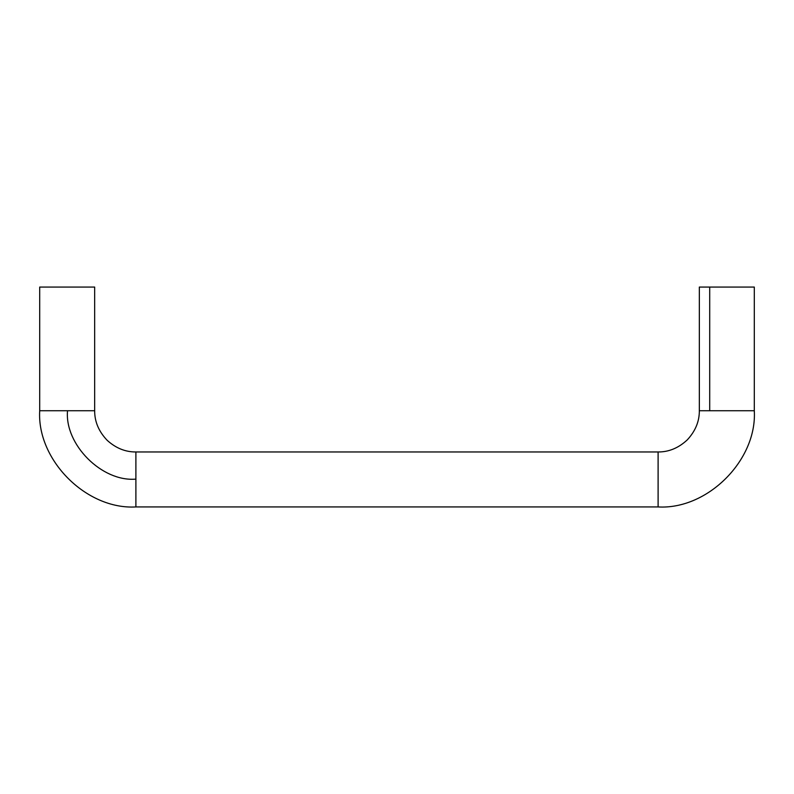 <?xml version="1.0" encoding="UTF-8"?>
<svg xmlns="http://www.w3.org/2000/svg" width="794" height="794" viewBox="0 0 794 794"><rect width="100%" height="100%" fill="white"/><g stroke="black" fill="none" stroke-linecap="round" stroke-linejoin="round"><path stroke-width="1.19" d="M726.47 410.746L754.3 410.746L754.3 287.061L699.335 287.061L699.335 410.746C699.405 421.445 695.375 431.162 687.257 439.896C678.523 448.014 668.806 452.044 658.107 451.965L658.107 506.939L135.893 506.939L135.893 451.965L658.107 451.965M135.893 506.939C86.338 509.827 36.782 459.954 39.7 410.746L39.7 287.061L94.665 287.061L94.665 410.746L67.53 410.746C64.443 444.332 101.84 482.137 135.893 479.11M728.733 410.746L699.335 410.746M709.707 410.746L709.707 287.061M39.7 410.746L67.53 410.746M754.3 410.746C757.208 460.133 707.494 509.837 658.107 506.939M135.893 451.965C125.383 452.034 115.815 448.153 107.17 440.313C98.764 431.499 94.595 421.644 94.665 410.746"/></g></svg>
